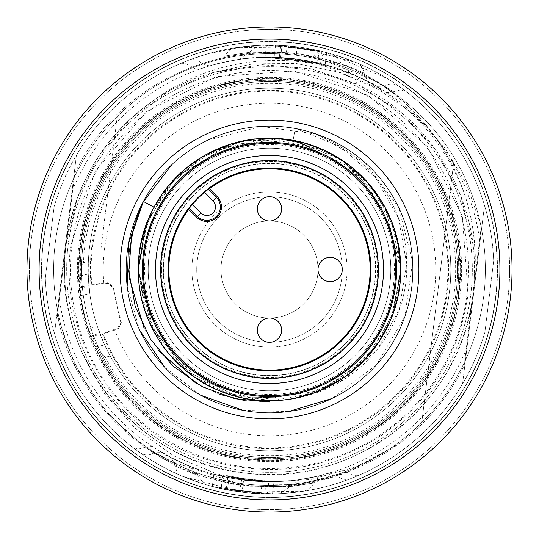 <?xml version="1.0" encoding="UTF-8"?>
<svg xmlns="http://www.w3.org/2000/svg" width="539" height="539" viewBox="0 0 539 539"><rect width="100%" height="100%" fill="white"/><g stroke="black" fill="none" stroke-linecap="round" stroke-linejoin="round"><path stroke-width="0.4" stroke-dasharray="2.69 2.02" d="M143.374 269.5A126.126 126.126 0 0 0 269.5 395.626A126.126 126.126 0 0 0 395.626 269.5A126.126 126.126 0 0 0 269.5 143.374A126.126 126.126 0 0 0 143.374 269.5M396.61 269.5A127.11 127.11 0 0 1 269.5 396.61A127.11 127.11 0 0 1 142.39 269.5A127.11 127.11 0 0 1 269.5 142.39A127.11 127.11 0 0 1 396.61 269.5M145.355 227.007L154.013 207.198L167.757 186.635M185.106 169.017L205.507 154.942M228.071 144.991L252.36 139.406M258.188 138.772L277.268 138.51M301.746 142.303L325.105 150.644M346.489 163.236L365.078 179.588M380.163 198.985L388.12 213.39M391.415 220.963L398.375 244.821M142.909 202.388L143.401 201.465L142.909 202.381M143.367 201.451C170.216 150.071 230.813 118.89 288.392 127.467C347.096 134.352 398.159 181.596 409.62 239.565C422.677 296.329 396.313 359.217 347.129 389.94C298.552 422.34 230.422 419.753 184.351 384.758C136.758 350.721 115.231 286.128 131.523 230.726C146.797 173.167 200.953 129.859 259.657 126.503C318.967 121.619 378.001 157.94 400.928 212.278C424.873 265.599 411.655 332.078 369.444 372.26C328.157 413.265 261.334 424.752 208.654 399.284C155.037 374.901 120.278 314.877 126.84 255.702C131.752 198.116 175.121 145.779 231.831 131.233C288.311 115.029 353.84 138.26 387.049 187.545C420.804 234.58 421.464 302.77 387.763 350.404C355.161 399.601 290.022 424.045 233.003 408.057C175.64 393.881 130.849 340.648 126.739 281.681C120.871 223.766 154.888 164.725 207.454 140.295L261.388 126.416L317.06 134.292L365.018 162.697L398.624 207.272L412.591 261.671L404.762 316.811L376.283 365.132L331.525 398.665M173.369 180.181L147.396 221.435L138.28 269.5C140.383 215.856 165.183 176.428 212.703 151.216L176.32 177.109M392.123 222.775L400.72 269.5L395.067 307.607L378.54 342.501M378.203 342.999L349.757 373.305L313.166 393.241L272.256 400.693L231.116 394.979L193.777 376.66L164.105 347.675L144.917 310.7L138.28 269.5L145.678 226.07L167.05 187.505L200.036 158.17L240.825 141.454M243.904 140.8L277.349 138.516M278.117 138.563L287.354 139.5M341.302 159.665L295.008 140.78L353.496 168.694L391.449 221.051M399.096 248.93L400.72 269.5L393.322 312.937L371.93 351.522L338.91 380.857L298.121 397.56M146.931 316.353L138.28 269.5L151.028 325.913L186.373 371.021L237.739 396.819L295.15 398.186L237.746 396.819L186.359 371.007L151.021 325.893L138.28 269.5L140.713 244.335M140.787 243.965L152.557 209.981L173.032 180.545M176.644 176.779L206.828 154.215M219.279 148.272L279.054 138.631M342.258 160.299L377.724 195.3M378.405 196.297L390.62 219.023M391.058 220.087L398.483 245.386M224.035 392.594L269.5 400.72L252.548 399.621C246.997 400.106 233.825 396.212 213.026 387.945C201.761 384.294 186.804 372.597 168.148 352.843C148.623 328.682 138.664 300.897 138.28 269.5C136.468 339.974 199.828 402.707 269.823 400.72C339.826 402.363 402.62 339.348 400.72 269.5L392.911 314.096M378.634 342.359L390.748 319.681L378.627 342.373M362.383 362.188L342.454 378.573M314.87 392.628L308.874 394.676M219.312 390.741L196.62 378.621M186.615 371.23L166.692 351.044M160.46 342.501L148.306 319.795M269.5 400.72L269.5 401.932L244.726 400.571M154.019 207.192C143.617 226.649 138.375 247.414 138.28 269.5C136.475 339.954 199.814 402.741 269.877 400.72C340.069 402.289 402.68 339.098 400.72 269.5C401.609 210.594 358.381 155.549 301.476 142.235C245.245 126.995 180.882 155.266 154.019 207.192L143.354 201.438C170.236 150.085 230.813 118.876 288.385 127.467C347.096 134.352 398.159 181.603 409.62 239.565C422.906 297.279 395.424 361.191 344.744 391.435C295.581 422.859 227.498 418.992 182.108 383.061C134.433 347.567 114.315 281.021 133.153 225.363C150.354 169.401 204.685 128.545 262.439 126.348C321.857 122.575 380.17 160.123 402.006 214.832C424.968 268.651 410.347 334.86 367.443 374.167C325.32 414.444 258.289 424.516 206.154 398.085C152.955 372.631 119.449 311.946 127.13 252.932C133.241 194.451 179.056 142.397 237.261 129.852C293.378 116.188 356.879 140.726 388.639 189.869C421.431 237.544 420.804 305.714 386.153 352.715C353.146 400.396 289.086 423.769 232.996 408.057C175.633 393.881 130.849 340.641 126.739 281.681C120.877 223.779 154.875 164.685 207.468 140.322C259.367 114.504 326.742 124.92 368.265 165.695C411.715 205.777 425.258 274.014 400.457 327.645C377.28 382.144 317.478 417.698 258.7 412.375C200.454 408.899 147.652 365.752 132.048 310.006C114.342 253.269 137.182 187.606 185.14 153.655C231.952 118.486 299.913 117.367 347.931 149.532C398.213 181.414 423.324 246.067 408.831 303.154C395.774 360.193 345.027 405.166 287.213 411.749C229.466 419.571 169.313 388.316 142.673 336.296C114.591 284.43 123.155 215.647 164.058 172.413C203.378 128.693 271.036 113.507 325.502 137.573C378.93 159.497 415.886 216.685 412.692 275.106C411.196 332.947 370.623 387.736 314.958 405.389C260.229 424.564 194.667 405.82 158.533 360.14C120.453 314.951 115.514 245.562 146.844 195.441C176.138 145.139 238.373 117.354 295.251 128.511C358.455 141.009 406.824 200.11 406.682 262.985C408.892 325.812 361.682 384.664 302.231 396.569C358.907 382.953 401.663 327.901 400.72 269.5C402.525 199.026 339.172 136.266 269.136 138.28C199.019 136.684 136.34 199.821 138.28 269.5C136.455 339.887 199.767 402.707 269.803 400.72C339.9 402.343 402.62 339.3 400.72 269.5C402.539 199.086 339.213 136.279 269.163 138.28C199.026 136.684 136.354 199.794 138.28 269.5L145.719 225.942L167.225 187.289L200.393 157.947L241.364 141.333M392.042 222.567L400.72 269.5L398.577 245.885M398.55 245.75L388.397 213.976L370.576 185.82M367.416 182.142L341.079 159.524M332.826 154.572L329.531 152.82M323.029 149.694L267.768 138.294L212.696 151.216L244.322 140.719L277.417 138.523L310.066 144.708L339.86 158.735L365.334 179.864L384.59 206.471L396.603 236.917L400.72 269.5L398.186 295.143M288.271 411.607L243.042 410.32M200.589 395.188L164.954 367.483M139.554 329.996L127.177 286.101M207.468 140.322L207.454 140.295C259.367 114.517 326.735 124.913 368.265 165.695C411.708 205.77 425.258 274.007 400.457 327.638C377.657 381.241 319.364 416.62 261.509 412.564C203.163 410.233 149.572 368.09 132.863 312.701C114.369 257.184 134.918 192.282 180.666 157.031C226.852 119.442 296.12 116.235 345.587 148.03C396.441 178.935 422.852 243.022 409.458 300.459C397.492 357.667 347.722 403.684 289.955 411.378C232.45 420.285 171.638 390.303 143.987 338.735C114.942 287.489 122.104 218.504 162.192 174.488C200.016 130.782 265.868 113.931 320.301 135.498C375.515 155.589 414.875 212.898 412.773 272.296C412.429 330.185 372.887 385.735 317.619 404.466C262.331 425.103 195.266 406.595 158.533 360.14C120.46 314.958 115.508 245.568 146.844 195.441C176.138 145.132 238.366 117.367 295.251 128.498M295.244 128.545L293.075 140.416L230.005 144.364L176.421 177.008M176.192 177.237L148.191 219.467L138.28 269.5C136.421 199.511 199.363 136.461 269.453 138.28C339.402 136.542 402.357 198.851 400.72 269.5C402.606 339.503 339.536 402.593 269.54 400.72C199.585 402.465 136.623 340.116 138.28 269.5C136.468 339.974 199.821 402.7 269.823 400.72C339.813 402.363 402.606 339.375 400.72 269.5L398.213 295.035M398.045 295.85L391.961 316.629M390.735 319.715L378.331 342.811M375.461 346.907L369.134 354.898M362.336 362.235L319.95 390.634M319.667 390.748L256.631 400.086L196.654 378.641L153.898 331.573L138.28 269.5C136.475 339.961 199.814 402.741 269.884 400.72C340.096 402.276 402.68 339.078 400.72 269.5C402.525 199.026 339.166 136.273 269.143 138.28C199.039 136.677 136.354 199.787 138.28 269.5C136.455 339.887 199.774 402.714 269.81 400.72C339.914 402.343 402.626 339.287 400.72 269.5C402.539 199.073 339.206 136.273 269.156 138.28C199.006 136.69 136.347 199.814 138.28 269.5C136.192 190.078 215.068 124.078 293.075 140.416L295.251 128.511M243.877 140.807L288.21 139.621M294.88 140.76L319.486 148.171M320.382 148.548L341.214 159.611M342.305 160.332L370.832 186.117L390.64 219.063M398.112 295.527L393.396 312.735M362.403 362.174L342.474 378.56M295.17 398.186L237.739 396.819L186.373 371.021L151.035 325.92L138.28 269.5A131.22 131.22 0 0 0 270.113 400.72A131.22 131.22 0 0 0 400.72 269.5L391.509 317.788M219.744 394.38L196.061 383.317M158.742 350.781L143.886 327.665M129.353 278.023L129.232 251.834M133.867 226.353L135.841 219.838M342.663 160.568L385.277 207.744L400.72 269.5C401.885 207.933 353.941 150.347 293.075 140.416L341.167 159.584M391.267 318.408L365.381 359.082L326.506 387.689M325.468 388.181L302.231 396.569L343.7 379.564L377.462 349.326L399.251 309.487L406.696 263.969L398.57 218.396L375.609 177.681L340.385 146.675L296.423 128.76M400.72 269.5A131.22 131.22 0 0 0 268.887 138.28A131.22 131.22 0 0 0 138.28 269.5A131.206 131.206 0 0 1 269.5 138.294A131.206 131.206 0 0 1 400.706 269.5A131.206 131.206 0 0 1 269.5 400.706A131.206 131.206 0 0 1 138.294 269.5A131.206 131.206 0 0 1 269.5 138.294A131.206 131.206 0 0 1 400.706 269.5A131.206 131.206 0 0 1 269.5 400.706A131.206 131.206 0 0 1 138.294 269.5A131.22 131.22 0 0 0 270.113 400.72A131.22 131.22 0 0 0 400.72 269.5M26.95 269.5A242.55 242.55 0 0 0 269.5 512.05A242.55 242.55 0 0 0 512.05 269.5A242.55 242.55 0 0 0 269.5 26.95A242.55 242.55 0 0 0 26.95 269.5M39.078 269.5A230.422 230.422 0 0 0 269.5 499.922A230.422 230.422 0 0 0 499.922 269.5A230.422 230.422 0 0 0 269.5 39.078A230.422 230.422 0 0 0 39.078 269.5M450.806 269.5A181.306 181.306 0 0 1 269.5 450.806A181.306 181.306 0 0 1 88.194 269.5A181.306 181.306 0 0 1 269.5 88.194A181.306 181.306 0 0 1 450.806 269.5A181.306 181.306 0 0 1 269.5 450.806A181.306 181.306 0 0 1 88.194 269.5A181.306 181.306 0 0 1 269.5 88.194A181.306 181.306 0 0 1 450.806 269.5A181.306 181.306 0 0 1 269.5 450.806A181.306 181.306 0 0 1 88.194 269.5A181.306 181.306 0 0 1 269.5 88.194A181.306 181.306 0 0 1 450.806 269.5A181.306 181.306 0 0 1 269.5 450.806A181.306 181.306 0 0 1 88.194 269.5A181.306 181.306 0 0 1 269.5 88.194A181.306 181.306 0 0 1 450.806 269.5M269.5 457.476A187.976 187.976 0 0 1 81.524 269.5A187.976 187.976 0 0 1 269.5 81.524A187.976 187.976 0 0 1 457.476 269.5A187.976 187.976 0 0 1 269.5 457.476A187.976 187.976 0 0 0 457.476 269.5A187.976 187.976 0 0 0 269.5 81.524A187.976 187.976 0 0 0 81.524 269.5A187.976 187.976 0 0 0 269.5 457.476M66.674 269.5A202.826 202.826 0 0 1 269.5 66.674A202.826 202.826 0 0 1 472.326 269.5A202.826 202.826 0 0 1 269.5 472.326A202.826 202.826 0 0 1 66.674 269.5A202.826 202.826 0 0 0 269.5 472.326A202.826 202.826 0 0 0 472.326 269.5A202.826 202.826 0 0 0 269.5 66.674A202.826 202.826 0 0 0 66.674 269.5M41.503 269.5A227.997 227.997 0 0 1 269.5 41.503A227.997 227.997 0 0 1 497.497 269.5A227.997 227.997 0 0 1 269.5 497.497A227.997 227.997 0 0 1 41.503 269.5A227.997 227.997 0 0 0 269.5 497.497A227.997 227.997 0 0 0 497.497 269.5A227.997 227.997 0 0 0 269.5 41.503A227.997 227.997 0 0 0 41.503 269.5M269.5 29.375A240.124 240.124 0 0 1 509.624 269.5A240.124 240.124 0 0 1 269.5 509.624A240.124 240.124 0 0 1 29.375 269.5A240.124 240.124 0 0 1 269.5 29.375A240.124 240.124 0 0 0 29.375 269.5A240.124 240.124 0 0 0 269.5 509.624A240.124 240.124 0 0 0 509.624 269.5A240.124 240.124 0 0 0 269.5 29.375M82.076 352.439A204.955 204.955 0 0 1 211.733 72.853L252.744 63.878L295.918 63.447L338.479 72.071L378.58 89.407L414.437 114.847L444.331 147.214L466.761 184.614L481.28 226.454L464.214 365.455A217.069 217.069 0 0 1 398.597 444.021L356.434 466.761L310.653 479.569L263.753 482.014L216.739 473.842L173.524 455.799L135.222 428.357L104.148 393.214L82.076 352.439C66.998 317.909 61.668 281.937 66.075 244.524L77.522 197.739L99.574 154.902L131.024 118.398L170.129 90.249L214.731 71.997L262.352 64.673L310.376 68.662L356.117 83.747C429.502 116.869 478.437 196.6 474.293 277.592C476.793 248.877 473.397 220.579 464.106 192.692C443.846 140.834 408.825 102.397 359.028 77.387C291.848 48.032 211.665 57.457 153.783 100.335A204.955 204.955 0 0 0 66.075 244.524L57.356 315.531L75.285 366.439L105.166 411.358L145.254 447.498L192.989 472.649L245.474 485.235L299.408 484.521L351.516 470.493L398.584 444.028M481.28 226.454L472.925 294.476L472.838 243.837L460.353 194.795L436.3 150.408L401.993 113.129L359.756 85.492L311.933 68.985L261.651 64.7L211.733 72.853M153.783 100.335C103.892 135.815 74.658 183.873 66.075 244.524A204.955 204.955 0 0 0 244.524 472.925A204.955 204.955 0 0 0 472.925 294.476L464.2 365.482C427.966 441.111 344.98 490.645 261.004 486.421C164.786 484.251 76.403 410.368 57.356 315.531L66.075 244.524C49.642 352.284 135.565 462.691 244.807 472.959C352.944 488.765 462.145 403.967 472.925 294.476A204.955 204.955 0 0 0 474.293 277.592C482.782 196.607 436.105 110.576 361.238 72.765C410.657 99.439 444.951 139.419 464.106 192.692M359.028 77.387L356.117 83.747M74.8 173.518C122.791 69.753 259.124 21.789 361.231 72.765C258.895 21.89 122.777 69.713 74.8 173.518L66.075 244.524L74.8 173.518M178.645 64.363L188.178 60.402C159.497 72.9 199.235 52.984 233.589 48.032C265.586 43.154 296.261 44.569 325.61 52.27L319.068 58.495C258.767 45.141 216.355 59.088 202.246 63.582L192.261 67.126L195.697 69.16L199.032 69.241L209.523 65.92A212.231 212.231 0 0 1 238.871 59.492C206.181 65.738 214.785 64.303 234.391 60.193C254.226 56.797 274.715 56.366 295.85 58.913C316.824 61.648 336.41 67.031 354.601 75.083C372.375 83.734 380.015 86.988 350.027 73.136A212.231 212.231 0 0 1 376.822 86.402L382.306 89.73L315.389 62.288C283.999 56.258 256.894 55.578 234.067 60.247C205.615 65.61 187.875 73.331 209.523 65.92L201.876 63.717C198.056 59.755 193.488 58.65 188.178 60.402A224.359 224.359 0 0 0 54.095 206.76L45.31 278.265A224.359 224.359 0 0 0 140.005 452.713C144.742 455.698 149.438 455.731 154.1 452.807L162.057 452.524A212.231 212.231 0 0 0 188.973 465.864L204.82 484.332M350.027 73.136L333.648 54.506A224.359 224.359 0 0 0 259.272 45.377L238.871 59.492M178.598 64.384L188.434 60.301L207.852 53.779L243.271 46.677L277.444 45.283L325.61 52.27L387.177 78.478L398.9 86.22C394.157 83.235 389.454 83.201 384.785 86.119L376.822 86.402M398.9 86.22A224.359 224.359 0 0 1 493.69 260.735L484.905 332.24A224.359 224.359 0 0 1 350.714 478.645L360.005 474.792M281.358 493.542L303.915 491.204L242.112 492.181L182.472 476.294L205.352 484.494A224.359 224.359 0 0 0 279.728 493.623L300.129 479.508A212.231 212.231 0 0 0 329.336 473.121L336.996 475.324C340.816 479.286 345.391 480.397 350.714 478.645C373.237 468.687 353.18 479.508 323.872 487.168C293.843 494.25 265.687 495.799 239.417 491.831C215.816 489.075 191.123 481.206 165.338 468.216C137.836 453.4 120.338 437.405 140.005 452.713M54.095 206.76L45.31 278.265C46.28 298.599 49.345 317.073 54.513 333.675L76.423 155.219C67.395 170.081 59.95 187.262 54.095 206.76M484.487 205.325C489.655 221.927 492.72 240.401 493.69 260.735L484.905 332.24C479.05 351.738 471.605 368.919 462.577 383.781L484.487 205.325A224.359 224.359 0 0 0 76.423 155.219L54.513 333.675A224.359 224.359 0 0 0 462.577 383.781L484.487 205.325A224.359 224.359 0 0 0 76.423 155.219M461.633 269.5A192.133 192.133 0 0 1 269.5 461.633A192.133 192.133 0 0 1 77.367 269.5A192.133 192.133 0 0 1 269.5 77.367A192.133 192.133 0 0 1 460.205 292.913A192.133 192.133 0 0 1 257.77 461.276A192.133 192.133 0 0 1 78.795 246.087A192.133 192.133 0 0 1 281.23 77.724A192.133 192.133 0 0 1 461.633 269.5M338.903 470.062L343.222 469.873L346.671 471.935L336.996 475.324C370.792 461.876 303.868 495.058 240.825 484.372L165.513 459.558L145.57 447.202L154.1 452.807M329.336 473.121L333.486 471.854C321.332 474.374 298.929 485.74 241.654 479.899C186.831 471.039 169.024 455.435 158.143 450.173L162.057 452.524M300.129 479.508C332.698 473.289 324.303 474.67 304.778 478.78C285.037 482.176 264.629 482.634 243.561 480.141C222.499 477.439 202.832 472.056 184.56 463.991C166.706 455.32 158.87 451.945 188.973 465.864C178.234 461.155 171.436 457.934 168.579 456.203C167.366 456.486 171.281 454.417 174.899 465.932L177.142 472.11L182.283 476.213M290.508 486.542L313.772 483.011L291.073 486.555L242.833 486.158L195.832 474.785L174.858 465.939L196.607 475.014M221.152 488.59L272.498 493.839A224.359 224.359 0 0 1 212.319 486.447L227.492 489.89L212.319 486.447L260.822 493.69L212.319 486.447A224.359 224.359 0 0 0 272.498 493.839L226.218 489.648L227.701 477.574L273.994 481.684L227.701 477.574L226.218 489.648L272.498 493.839C252.104 494.115 232.039 491.649 212.319 486.447A224.359 224.359 0 0 0 272.498 493.839C252.104 494.115 232.039 491.649 212.319 486.447A224.359 224.359 0 0 0 272.498 493.839C252.104 494.115 232.039 491.649 212.319 486.447L213.808 474.293A212.231 212.231 0 0 0 273.994 481.684L227.701 477.574L273.994 481.684C253.579 482.115 233.515 479.656 213.808 474.293A212.231 212.231 0 0 0 273.994 481.684C253.579 482.115 233.515 479.656 213.808 474.293A212.231 212.231 0 0 0 266.192 481.704L213.808 474.293L212.319 486.447L213.808 474.293L262.304 481.61L213.808 474.293L212.319 486.447L213.808 474.293C233.515 479.656 253.579 482.115 273.994 481.684C253.579 482.115 233.515 479.656 213.808 474.293L212.319 486.447L213.808 474.293L228.974 477.824L213.808 474.293L212.319 486.447L213.808 474.293A212.231 212.231 0 0 0 273.994 481.684L222.634 476.489L221.152 488.59A224.359 224.359 0 0 0 272.498 493.839C252.104 494.115 232.039 491.649 212.319 486.447L213.808 474.293A212.231 212.231 0 0 0 273.994 481.684A212.231 212.231 0 0 1 222.634 476.489M264.703 493.805L212.319 486.447A224.359 224.359 0 0 0 264.703 493.805L266.192 481.704M272.498 493.839L273.994 481.684L272.498 493.839M260.822 493.69L262.304 481.61M227.492 489.89L228.974 477.824L227.492 489.89M268.786 481.731L234.061 478.753L268.786 481.731L267.304 493.845L232.578 490.8L234.061 478.753L232.578 490.8L267.304 493.845M71.923 245.238A199.066 199.066 0 0 0 245.238 467.077A199.066 199.066 0 0 0 467.077 293.762A199.066 199.066 0 0 0 293.762 71.923A199.066 199.066 0 0 0 71.923 245.238M495.799 297.285A227.997 227.997 0 0 1 241.715 495.799A227.997 227.997 0 0 1 43.201 241.715A227.997 227.997 0 0 1 297.285 43.201A227.997 227.997 0 0 1 495.799 297.285A227.997 227.997 0 0 0 297.285 43.201A227.997 227.997 0 0 0 43.201 241.715A227.997 227.997 0 0 0 241.715 495.799A227.997 227.997 0 0 0 495.799 297.285M55.241 243.19A215.869 215.869 0 0 1 295.81 55.241A215.869 215.869 0 0 1 483.759 295.81A215.869 215.869 0 0 1 243.19 483.759A215.869 215.869 0 0 1 55.241 243.19A215.869 215.869 0 0 0 243.19 483.759A215.869 215.869 0 0 0 483.759 295.81A215.869 215.869 0 0 0 295.81 55.241A215.869 215.869 0 0 0 55.241 243.19A215.869 215.869 0 0 1 295.81 55.241A215.869 215.869 0 0 1 483.759 295.81A215.869 215.869 0 0 1 243.19 483.759A215.869 215.869 0 0 1 55.241 243.19A215.869 215.869 0 0 0 421.774 422.515A215.869 215.869 0 0 0 454.269 157.873A215.869 215.869 0 0 0 55.241 243.19M495.577 297.258A227.775 227.775 0 0 1 241.742 495.577A227.775 227.775 0 0 1 43.423 241.742A227.775 227.775 0 0 1 297.258 43.423A227.775 227.775 0 0 1 495.577 297.258A227.775 227.775 0 0 0 297.258 43.423A227.775 227.775 0 0 0 43.423 241.742A227.775 227.775 0 0 0 241.742 495.577A227.775 227.775 0 0 0 495.577 297.258M454.269 157.873L421.774 422.515L454.269 157.873M393.483 284.72A124.913 124.913 0 0 0 284.72 145.517A124.913 124.913 0 0 0 145.517 254.28A124.913 124.913 0 0 0 254.28 393.483A124.913 124.913 0 0 0 393.483 284.72M100.982 248.809L117.226 116.485L100.982 248.809M168.902 265.963A100.658 100.658 0 0 1 271.272 168.855A100.658 100.658 0 0 1 370.098 273.037A100.658 100.658 0 0 1 267.728 370.145A100.658 100.658 0 0 1 168.902 265.963M168.842 269.5A100.658 100.658 0 0 0 269.5 370.158A100.658 100.658 0 0 0 370.158 269.5A100.658 100.658 0 0 0 269.5 168.842A100.658 100.658 0 0 0 168.842 269.5M196.735 269.5A72.765 72.765 0 0 1 269.5 196.735A72.765 72.765 0 0 1 342.265 269.5A72.765 72.765 0 0 1 269.5 342.265A72.765 72.765 0 0 1 196.735 269.5A72.765 72.765 0 0 0 269.5 342.265A72.765 72.765 0 0 0 342.265 269.5A72.765 72.765 0 0 0 269.5 196.735A72.765 72.765 0 0 0 196.735 269.5M220.99 269.5A48.51 48.51 0 0 1 269.5 220.99A48.51 48.51 0 0 1 318.01 269.5A48.51 48.51 0 0 1 269.5 318.01A48.51 48.51 0 0 1 220.99 269.5A48.51 48.51 0 0 0 269.5 318.01A48.51 48.51 0 0 0 318.01 269.5A48.51 48.51 0 0 0 269.5 220.99A48.51 48.51 0 0 0 220.99 269.5M347.116 269.5A77.616 77.616 0 0 1 269.5 347.116A77.616 77.616 0 0 1 191.884 269.5A77.616 77.616 0 0 1 269.5 191.884A77.616 77.616 0 0 1 347.116 269.5A77.616 77.616 0 0 0 269.5 191.884A77.616 77.616 0 0 0 191.884 269.5A77.616 77.616 0 0 0 269.5 347.116A77.616 77.616 0 0 0 347.116 269.5M389.872 284.282A121.275 121.275 0 0 1 254.718 389.872A121.275 121.275 0 0 1 149.128 254.718A121.275 121.275 0 0 1 284.282 149.128A121.275 121.275 0 0 1 389.872 284.282A121.275 121.275 0 0 0 284.282 149.128A121.275 121.275 0 0 0 149.128 254.718A121.275 121.275 0 0 0 254.718 389.872A121.275 121.275 0 0 0 389.872 284.282M377.832 282.8A109.147 109.147 0 0 1 256.2 377.832A109.147 109.147 0 0 1 161.168 256.2A109.147 109.147 0 0 1 282.8 161.168A109.147 109.147 0 0 1 377.832 282.8A109.147 109.147 0 0 0 282.8 161.168A109.147 109.147 0 0 0 161.168 256.2A109.147 109.147 0 0 0 256.2 377.832A109.147 109.147 0 0 0 377.832 282.8M164.301 256.584A105.988 105.988 0 0 1 282.416 164.301A105.988 105.988 0 0 1 374.699 282.416A105.988 105.988 0 0 1 256.584 374.699A105.988 105.988 0 0 1 164.301 256.584M374.928 282.443A106.223 106.223 0 0 0 282.443 164.072A106.223 106.223 0 0 0 164.072 256.557A106.223 106.223 0 0 0 256.557 374.928A106.223 106.223 0 0 0 374.928 282.443M121.403 322.834L120.783 322.504L117.751 328.136L102.316 333.911L103.218 334.072L118.378 328.473L121.403 322.834L113.015 286.478L107.82 282.746L91.738 284.356L90.997 284.902L107.409 283.319L112.597 287.058L113.015 286.478M120.783 322.504L112.597 287.058M102.316 333.911A179.164 179.164 0 0 0 397.701 394.656A179.164 179.164 0 0 0 329.868 100.813A179.164 179.164 0 0 0 90.997 284.902M331.546 66.54L315.389 62.288L319.068 58.495L377.664 81.807L393.349 91.765L384.785 86.119M248.492 52.458L225.235 55.989L250.211 52.222L296.497 52.883L347.217 65.738L364.081 73.055L342.393 63.986M258.41 45.417L235.092 47.796L297.13 46.853L356.535 62.713L333.648 54.506M317.626 62.8A212.231 212.231 0 0 0 265.006 57.316L266.502 45.161L265.006 57.316A212.231 212.231 0 0 1 325.192 64.707L326.681 52.552C306.961 47.351 286.896 44.885 266.502 45.161L315.315 49.871L266.502 45.161C286.896 44.885 306.961 47.351 326.681 52.552L280.765 45.424L326.681 52.552A224.359 224.359 0 0 0 275.591 45.222L326.681 52.552C306.961 47.351 286.896 44.885 266.502 45.161L282.059 45.492L266.502 45.161A224.359 224.359 0 0 1 326.681 52.552A224.359 224.359 0 0 0 266.502 45.161L319.115 50.693A224.359 224.359 0 0 0 266.502 45.161A224.359 224.359 0 0 1 326.681 52.552A224.359 224.359 0 0 0 266.502 45.161C286.896 44.885 306.961 47.351 326.681 52.552L325.192 64.707A212.231 212.231 0 0 0 265.006 57.316A212.231 212.231 0 0 1 325.192 64.707A212.231 212.231 0 0 0 274.108 57.316L325.192 64.707A212.231 212.231 0 0 0 265.006 57.316L317.626 62.8L319.115 50.693M275.591 45.222L274.108 57.316M326.681 52.552L325.192 64.707C305.485 59.344 285.421 56.885 265.006 57.316L280.576 57.558L282.059 45.492L280.576 57.558L265.006 57.316C285.421 56.885 305.485 59.344 325.192 64.707L326.681 52.552L325.192 64.707L279.283 57.491L325.192 64.707L326.681 52.552L325.192 64.707L279.283 57.491L325.192 64.707L326.681 52.552M321.642 51.286L287.213 45.842L285.731 57.889L320.153 63.4L285.731 57.889L287.213 45.842L321.642 51.286L320.153 63.4M280.765 45.424L279.283 57.491L280.765 45.424M313.833 61.951L265.006 57.316C285.421 56.885 305.485 59.344 325.192 64.707C305.485 59.344 285.421 56.885 265.006 57.316L313.833 61.951L315.315 49.871M281.627 208.862A12.127 12.127 0 0 0 269.5 196.735A12.127 12.127 0 0 0 257.373 208.862A12.127 12.127 0 0 0 269.5 220.99A12.127 12.127 0 0 0 281.627 208.862M342.265 269.5A12.127 12.127 0 0 0 330.137 257.373A12.127 12.127 0 0 0 318.01 269.5A12.127 12.127 0 0 0 330.137 281.627A12.127 12.127 0 0 0 342.265 269.5M281.627 330.137A12.127 12.127 0 0 0 269.5 318.01A12.127 12.127 0 0 0 257.373 330.137A12.127 12.127 0 0 0 269.5 342.265A12.127 12.127 0 0 0 281.627 330.137M96.616 346.752L95.578 346.988A190.402 190.402 0 0 0 163.142 427.427L176.812 435.822A190.402 190.402 0 0 0 427.427 375.858L435.822 362.188A190.402 190.402 0 0 0 375.858 111.573L362.188 103.178A190.402 190.402 0 0 0 111.573 163.142L103.178 176.812A190.402 190.402 0 0 0 79.213 276.096L80.25 275.853L80.217 270.45A189.283 189.283 0 0 1 226.919 85.068A189.283 189.283 0 0 1 457.375 292.569A189.283 189.283 0 0 1 98.96 351.623L96.616 346.752L104.62 344.906L97.438 326.647A181.306 181.306 0 0 1 89.797 293.56L88.248 274.007L80.25 275.853M226.602 83.7A190.685 190.685 0 0 1 455.3 226.602A190.685 190.685 0 0 1 312.398 455.3A190.685 190.685 0 0 1 83.7 312.398A190.685 190.685 0 0 1 226.602 83.7M79.159 276.103L80.776 295.642A190.523 190.523 0 0 0 88.416 328.729L95.531 347.008L104.62 344.906L110.192 356.063A181.306 181.306 0 0 1 100.059 334.005L99.688 333.035L91.003 336.282A190.577 190.577 0 0 1 80.116 290.817A190.577 190.577 0 0 1 79.799 287.725L89.023 286.836L88.928 285.798A181.306 181.306 0 0 1 88.369 261.53L88.248 274.007L79.213 276.096M91.003 336.282L92.674 336.767L100.059 334.005M88.928 285.798L81.079 286.559A189.189 189.189 0 0 1 292.556 81.719A189.189 189.189 0 0 1 292.273 457.315A189.189 189.189 0 0 1 92.674 336.767M81.079 286.559L79.799 287.725M78.398 269.5A191.102 191.102 0 0 0 302.056 457.813A191.102 191.102 0 0 0 460.602 269.5A191.102 191.102 0 0 0 269.5 78.398A191.102 191.102 0 0 0 78.398 269.5M99.688 333.035A181.306 181.306 0 0 1 89.023 286.836M110.192 356.063L105.294 357.195A186.157 186.157 0 0 0 311.374 450.887A186.157 186.157 0 0 0 433.706 181.805A186.157 186.157 0 0 0 83.471 262.661L88.369 261.53M83.471 262.661L80.217 270.45M98.96 351.623L105.294 357.195M479.959 242.152A212.231 212.231 0 0 0 71.903 192.052M59.041 296.848A212.231 212.231 0 0 0 467.097 346.948M54.513 333.675A224.359 224.359 0 0 0 462.577 383.781M239.417 491.831L241.654 479.899M326.755 474.778C320.153 475.027 325.529 474.482 317.538 476.22L305.02 478.74C298.222 480.242 286.815 481.239 270.794 481.725L243.561 480.141L242.112 492.181M161.565 269.5A107.935 107.935 0 0 1 271.4 161.579A107.935 107.935 0 0 1 377.367 273.293A107.935 107.935 0 0 1 267.6 377.421A107.935 107.935 0 0 1 161.565 269.5M103.805 283.13A166.255 166.255 0 0 1 243.83 105.24A166.255 166.255 0 0 1 431.449 231.925A166.255 166.255 0 0 1 318.603 428.337A166.255 166.255 0 0 1 114.598 329.881M91.738 284.356A178.382 178.382 0 0 1 260.067 91.367A178.382 178.382 0 0 1 446.548 291.242A178.382 178.382 0 0 1 103.218 334.072M107.82 282.746L107.409 283.319M117.751 328.136L118.378 328.473M212.245 64.222C216.139 64.141 218.1 63.925 218.127 63.582L234.182 60.227C240.872 58.778 251.929 57.794 267.351 57.282L295.85 58.913L297.13 46.853M80.776 295.642L89.797 293.56M97.438 326.647L88.416 328.729M145.604 447.175L138.516 449.054C133.308 447.646 131.017 446.804 131.651 446.514L131.711 446.561M145.57 447.195C151.782 446.272 154.417 446.279 153.487 447.215M304.124 491.17L310.073 488.455L318.805 476.564L322.261 475.068C320.786 475.708 313.206 477.217 299.522 479.595M243.561 480.141C194.309 472.427 181.569 461.761 172.541 458.285C165.156 454.687 171.261 456.89 164.287 454.828M346.671 471.935L353.038 475.438C359.25 475.203 361.682 474.94 360.342 474.643L360.342 474.643M70.885 245.11C57.963 336.477 117.414 431.065 205.346 459.039C267.041 478.396 325.239 470.837 379.948 436.361C430.129 401.737 459.518 354.244 468.115 293.89L462.327 216.024L427.184 146.305L368.036 95.342L293.89 70.885L216.031 76.673L146.312 111.809L95.342 170.957L70.885 245.11M393.315 91.771L400.403 89.885C405.672 91.32 407.962 92.169 407.268 92.425L407.221 92.385M393.342 91.751C388.168 92.876 385.526 92.87 385.419 91.724M234.923 47.823C236.837 48.025 230.227 46.179 225.235 55.995C217.877 67.449 217.204 62.322 216.745 63.932C218.841 63.164 226.42 61.655 239.478 59.405M349.454 72.906C359.803 77.373 366.783 80.668 370.414 82.797C371.647 82.521 367.713 84.583 364.101 73.055C361.507 62.228 354.615 62.423 356.717 62.787M295.85 58.913L333.614 67.186L355.019 75.258L370.973 83.08L374.713 84.172M192.268 67.132L185.847 63.595C180.7 63.636 178.268 63.898 178.564 64.397"/><path stroke-width="0.81" d="M395.626 269.5A126.126 126.126 0 0 0 269.5 143.374A126.126 126.126 0 0 0 143.374 269.5A126.126 126.126 0 0 0 269.5 395.626A126.126 126.126 0 0 0 395.626 269.5M160.804 269.5A108.696 108.696 0 0 0 269.5 378.196A108.696 108.696 0 0 0 378.196 269.5A108.696 108.696 0 0 0 269.5 160.804A108.696 108.696 0 0 0 160.804 269.5M396.61 269.5A127.11 127.11 0 0 1 269.5 396.61A127.11 127.11 0 0 1 142.39 269.5A127.11 127.11 0 0 1 269.5 142.39A127.11 127.11 0 0 1 396.61 269.5M400.72 269.5A131.22 131.22 0 0 1 269.5 400.72A131.22 131.22 0 0 1 138.28 269.5A131.22 131.22 0 0 1 269.5 138.28A131.22 131.22 0 0 1 400.72 269.5L398.375 244.821M138.28 269.5L145.355 227.007M167.757 186.635L185.106 169.017M205.507 154.942L228.071 144.991M252.36 139.406L258.188 138.772M277.268 138.51L301.746 142.303M325.105 150.644L346.489 163.236M365.078 179.588L380.163 198.985M388.12 213.39L391.415 220.963M135.841 219.838L143.361 201.445L154.006 207.198M269.5 400.773L269.5 401.932L235.226 398.806L201.97 386.625L172.817 365.941L150.368 339.024L135.208 306.428L128.848 271.346L131.61 235.711L143.367 201.451L128.599 243.15L127.177 286.101M171.82 164.59L142.916 202.374M176.32 177.109L173.369 180.181M378.54 342.501L378.203 342.999M240.825 141.454L243.904 140.8M277.349 138.516L278.117 138.563M287.354 139.5L294.995 140.78L279.054 138.631M391.449 221.051L392.123 222.775M298.121 397.56L308.874 394.676M140.713 244.335L140.787 243.965M173.032 180.545L176.644 176.779M206.828 154.215L219.279 148.272M341.302 159.665L342.258 160.299M377.724 195.3L378.405 196.297M390.62 219.023L391.058 220.087M398.483 245.386L399.096 248.93M392.911 314.096L393.396 312.735M378.627 342.373L362.383 362.188M342.454 378.573L319.748 390.714L342.474 378.56M224.035 392.594L219.312 390.741M196.62 378.621L186.615 371.23M166.692 351.044L160.46 342.501M148.306 319.795L146.931 316.353M370.576 185.82L367.416 182.142M341.079 159.524L332.826 154.572M329.531 152.82L323.029 149.694M331.525 398.665L288.271 411.607M243.042 410.32L200.589 395.188M164.954 367.483L139.554 329.996M398.186 295.143L398.045 295.85M391.961 316.629L390.735 319.715M378.331 342.811L375.461 346.907M369.134 354.898L362.336 362.235M241.364 141.333L243.877 140.807M288.21 139.621L294.88 140.76M319.486 148.171L320.382 148.548M341.214 159.611L342.305 160.332M390.64 219.063L392.042 222.567M398.213 295.035L398.112 295.527M378.634 342.359L362.403 362.174M314.87 392.628L295.17 398.186M244.726 400.571L219.744 394.38M196.061 383.317L158.742 350.781M143.886 327.665L129.353 278.023M129.232 251.834L133.867 226.353M341.167 159.584L342.663 160.568M391.509 317.788L391.267 318.408M326.506 387.689L325.468 388.181M296.423 128.76L295.251 128.504M39.078 269.5A230.422 230.422 0 0 1 269.5 39.078A230.422 230.422 0 0 1 499.922 269.5A230.422 230.422 0 0 1 269.5 499.922A230.422 230.422 0 0 1 39.078 269.5M269.5 26.95A242.55 242.55 0 0 1 512.05 269.5A242.55 242.55 0 0 1 269.5 512.05A242.55 242.55 0 0 1 26.95 269.5A242.55 242.55 0 0 1 269.5 26.95M370.893 269.5A101.393 101.393 0 0 1 269.5 370.893A101.393 101.393 0 0 1 168.107 269.5A101.393 101.393 0 0 1 269.5 168.107A101.393 101.393 0 0 1 370.893 269.5M370.158 269.5A100.658 100.658 0 0 1 269.5 370.158A100.658 100.658 0 0 1 188.717 209.449L196.708 217.291L197.496 216.483L188.933 208.088L191.972 204.274A101.319 101.319 0 0 1 204.281 191.965L208.094 188.933L216.489 197.503L217.291 196.708L209.455 188.711A100.658 100.658 0 0 1 370.158 269.5M217.291 196.708A14.553 14.553 0 0 1 217.183 217.19A14.553 14.553 0 0 1 196.708 217.291M281.627 330.137A12.127 12.127 0 0 1 269.5 342.265A12.127 12.127 0 0 1 257.373 330.137A12.127 12.127 0 0 1 269.5 318.01A12.127 12.127 0 0 1 281.627 330.137A12.127 12.127 0 0 1 269.5 342.265A12.127 12.127 0 0 1 257.373 330.137A12.127 12.127 0 0 1 269.5 318.01A12.127 12.127 0 0 1 281.627 330.137M281.627 208.862A12.127 12.127 0 0 1 269.5 220.99A12.127 12.127 0 0 1 257.373 208.862A12.127 12.127 0 0 1 269.5 196.735A12.127 12.127 0 0 1 281.627 208.862A12.127 12.127 0 0 1 269.5 220.99A12.127 12.127 0 0 1 257.373 208.862A12.127 12.127 0 0 1 269.5 196.735A12.127 12.127 0 0 1 281.627 208.862M342.265 269.5A12.127 12.127 0 0 1 330.137 281.627A12.127 12.127 0 0 1 318.01 269.5A12.127 12.127 0 0 1 330.137 257.373A12.127 12.127 0 0 1 342.265 269.5A12.127 12.127 0 0 1 330.137 281.627A12.127 12.127 0 0 1 318.01 269.5A12.127 12.127 0 0 1 330.137 257.373A12.127 12.127 0 0 1 342.265 269.5M209.455 188.711L208.094 188.933M188.933 208.088L188.717 209.449M155.501 269.527A113.998 113.998 0 0 1 270.12 155.501A113.998 113.998 0 0 1 383.492 270.767A113.998 113.998 0 0 1 268.88 383.499A113.998 113.998 0 0 1 155.501 269.527M120.096 270.854A149.411 149.411 0 0 0 270.174 418.911A149.411 149.411 0 0 0 418.904 268.146A149.411 149.411 0 0 0 268.846 120.089A149.411 149.411 0 0 0 120.096 270.854M204.281 191.965L213.026 200.899L216.489 197.503A13.428 13.428 0 0 1 212.096 219.272A13.428 13.428 0 0 1 197.496 216.483L200.892 213.02L191.972 204.274M213.026 200.899A8.577 8.577 0 0 1 212.71 213.201A8.577 8.577 0 0 1 200.892 213.02"/></g></svg>
